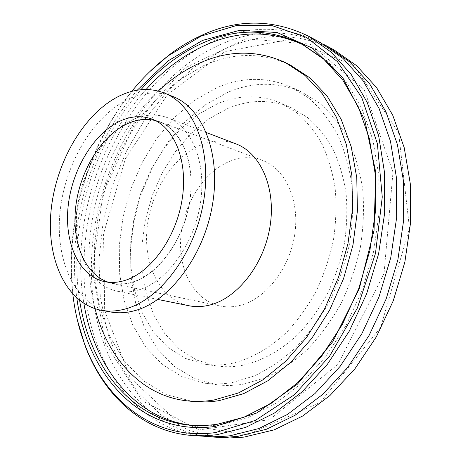 <?xml version="1.0" encoding="UTF-8"?>
<svg xmlns="http://www.w3.org/2000/svg" width="461" height="461" viewBox="0 0 461 461"><rect width="100%" height="100%" fill="white"/><g stroke="black" fill="none" stroke-linecap="round" stroke-linejoin="round"><path stroke-width="0.35" stroke-dasharray="2.31 1.73" d="M221.355 437.645L189.252 430.528L161.068 414.94L137.678 392.282L119.606 364.023L107.113 331.609L100.262 296.377L98.977 259.578L103.091 222.363L112.38 185.806L126.55 150.954L145.255 118.834L168.069 90.494L194.461 67.006L223.741 49.471C260.799 31.988 297.547 32.12 334 49.869M246.912 435L320.257 402.372L380.613 327.506L409.466 228.155L398.604 132.612L354.152 65.779L291.098 39.197L224.974 51.569L167.308 94.753L125.363 158.791L103.546 233.911L104.664 310.455L130.221 377.813L179.433 423.676L246.912 435M243.996 384.048L265.611 377.68C280.034 370.932 293.864 361.62 307.101 349.743C319.744 336.513 330.923 321.334 340.644 304.208C349.3 286.241 355.857 267.415 360.306 247.724C363.435 227.907 364.242 208.516 362.732 189.54C359.92 171.169 355.045 154.337 348.107 139.049C340.143 124.896 330.71 112.985 319.813 103.322L302.122 92.252C277.637 81.562 252.703 81.66 227.319 92.546L205.278 104.854L185.155 121.819L167.545 142.651L152.931 166.565L141.694 192.727L134.145 220.318L130.521 248.485L130.993 276.358L135.649 303.033L144.495 327.564L157.414 348.977L174.154 366.276L194.277 378.504L217.143 384.774C225.838 385.886 234.787 385.644 243.996 384.048M323.703 44.412C288.194 28.507 252.565 29.095 216.814 46.175C141.187 81.937 90.045 179.853 91.439 271.114C91.376 351.772 135.695 428.534 209.738 436.728M72.821 294.222C64.603 224.334 87.359 145.993 131.748 91.387M149.623 71.812C87.774 132.33 57.631 236.09 77.431 320.326M137.245 90.218C90.252 144.938 66.482 226.772 76.843 298.152M320.28 42.498C283.763 24.761 246.935 24.877 209.795 42.833C134.093 79.085 82.824 177.681 84 269.506C83.666 352.106 129.57 430.678 205.819 436.509M79.644 300.486C68.147 228.276 92.465 144.558 140.859 89.751M146.045 89.509C96.176 144.593 71.294 230.241 83.89 303.465M193.084 425.463L207.646 425.964L220.508 424.823L247.903 417.603L275.263 403.727L301.506 383.322L325.501 356.889L346.136 325.299L362.409 289.79L373.548 251.844L379.069 213.138L378.804 175.341L372.926 140.035L361.891 108.566L346.39 81.972L327.258 60.967L303.603 45.005M290.297 65.018C261.589 51.995 232.425 52.341 202.805 66.05L177.986 80.779L155.403 100.723L135.701 124.966L119.37 152.579L106.831 182.654L98.395 214.256L94.326 246.456L94.828 278.294L100.02 308.755L109.943 336.772L124.516 361.211L143.486 380.895L166.409 394.668L192.571 401.439M158.296 91.059C102.936 142.386 75.817 235.721 95.064 308.72M235.928 143.861C224.899 139.833 213.524 140.092 201.803 144.65C173.175 155.979 150.286 192.185 146.99 229.036C143.561 265.859 160.624 299.857 188.906 305.735M137.666 290.223C165.643 282.731 193.395 245.926 200.16 204.753C207.093 163.569 192.018 126.671 167.51 117.67C156.538 113.683 145.157 114.27 133.373 119.422C104.595 132.226 81.142 171.117 77.062 210.279C72.85 249.413 88.99 285.313 117.1 291.185C123.663 292.51 130.521 292.193 137.666 290.223M173.094 96.603C158.843 91.163 144.109 91.941 128.884 98.936C93.214 115.625 64.788 164.03 59.999 212.354C55.066 260.609 75.097 305.194 110.525 311.97M108.462 282.253L112.236 283.256C118.454 284.552 124.954 284.235 131.742 282.311C157.679 275.119 183.276 240.717 189.494 202.46C195.862 164.197 181.916 129.973 159.149 121.762L155.426 120.586M131.742 282.512C157.743 275.309 183.409 240.826 189.644 202.477C196.034 164.116 182.055 129.806 159.235 121.571C149.22 117.987 138.819 118.546 128.031 123.248C101.339 135.067 79.396 171.331 75.477 207.905C71.432 244.457 86.299 277.902 112.207 283.463C118.437 284.76 124.948 284.443 131.742 282.512M231.22 160.728C204.805 170.535 183.697 203.03 180.856 236.349C177.883 269.65 193.954 300.434 220.035 305.983C226.299 307.285 232.793 307.135 239.507 305.534C265.196 299.546 289.571 269.074 294.7 234.649C299.978 200.218 285.29 168.668 262.344 160.324C252.271 156.7 241.898 156.832 231.22 160.728M242.924 365.245C262.079 360.94 281.222 350.348 298.428 334.035C309.458 322.193 319.168 308.68 327.564 293.501C335.02 277.597 340.616 260.984 344.355 243.656C346.937 226.236 347.485 209.213 345.998 192.589C343.37 176.505 338.939 161.788 332.698 148.436C325.552 136.093 317.11 125.744 307.383 117.376L291.594 107.886C270.918 99.236 249.793 99.369 228.224 108.289L208.798 118.857L190.981 133.575L175.324 151.773L162.266 172.76L152.17 195.798L145.33 220.139L141.959 245.027L142.207 269.662L146.149 293.242L153.767 314.926L164.946 333.862L179.444 349.196L196.859 360.133L216.635 365.936C225.129 367.181 233.894 366.95 242.924 365.245M231.341 363.493C250.548 359.107 269.771 348.355 287.076 331.811C298.169 319.801 307.948 306.104 316.413 290.718C323.939 274.6 329.603 257.768 333.401 240.221C336.04 222.582 336.634 205.352 335.187 188.537C332.594 172.27 328.192 157.397 321.968 143.918C314.834 131.466 306.398 121.036 296.665 112.622L280.87 103.097C260.177 94.447 239.023 94.678 217.408 103.783L197.942 114.541L180.078 129.478L164.364 147.918L151.243 169.152L141.078 192.45L134.163 217.056L130.711 242.198L130.878 267.08L134.739 290.891L142.282 312.777L153.398 331.891L167.844 347.369L185.236 358.393L205.012 364.23C213.512 365.481 222.288 365.239 231.341 363.493M232.361 382.515L254.04 376.043C268.521 369.192 282.414 359.741 295.726 347.698C308.449 334.277 319.709 318.891 329.511 301.529C338.253 283.319 344.88 264.234 349.403 244.29C352.596 224.225 353.454 204.592 351.991 185.391C349.219 166.813 344.367 149.802 337.452 134.364C329.494 120.085 320.067 108.081 309.164 98.354L291.467 87.244C266.954 76.561 241.985 76.774 216.555 87.884L194.467 100.417L174.293 117.63L156.625 138.738L141.936 162.935L130.624 189.39L122.989 217.269L119.272 245.719L119.647 273.869L124.211 300.803L132.97 325.57L145.814 347.185L162.502 364.645L182.596 376.977L205.462 383.293C214.169 384.405 223.13 384.146 232.361 382.515M305.407 45.927L301.822 44.049M195.095 425.647L191.067 425.313M92.5 270.359L105.362 343.318L142.051 400.73L199.359 429.9L269.57 419.66L337.913 364.438L384.013 273.557L392.985 172.207L364.202 89.567L310.063 44.112L245.978 38.805L184.538 68.119L134.964 123.024L103.103 193.643L92.5 270.359M206.355 132.538L167.51 117.67M157.869 299.443L117.1 291.185M159.149 121.762L151.848 119.013M112.236 283.256L104.595 281.659M262.344 160.324L159.235 121.571M220.035 305.983L112.207 283.463M291.594 107.886L280.87 103.097M216.635 365.936L205.012 364.23M302.122 92.252L291.467 87.244M217.143 384.774L205.462 383.293"/><path stroke-width="0.69" d="M327.189 46.209L334 49.869L356.722 65.733L376.614 87.636L392.732 115.181L404.205 147.624L410.319 183.887L410.59 222.588L404.85 262.125L393.268 300.774L376.349 336.847L354.901 368.835L329.961 395.515L302.681 416.006L274.243 429.842L243.984 437.114L229.947 437.95L213.639 437.08L225.723 437.328L238.078 436.313L266.619 429.185L295.138 415.223L322.521 394.535L347.577 367.613L369.14 335.326L386.168 298.918L397.855 259.929L403.68 220.053L403.467 181.029L397.394 144.489L385.943 111.821L369.826 84.121L349.928 62.114L327.189 46.209L323.703 44.412M209.738 436.728L213.639 437.08M131.748 91.387C142.795 77.771 154.954 65.906 168.23 55.787L201.129 36.108L236.309 25.574L272.157 25.649L306.634 37.474L337.366 61.572L361.764 97.525L377.375 143.665L382.267 197.008L375.479 253.423L357.321 308.132L329.408 356.497L294.36 394.731L255.348 420.397L215.541 432.562C154.326 441.039 105.154 400.597 84.553 343.825C78.768 328.169 74.861 311.636 72.821 294.222M77.431 320.326L84.853 345.035C102.987 394.368 141.786 431.801 192.479 435.536L204.592 435.778L216.987 434.723L245.673 427.393L274.41 413.068L302.059 391.85L327.414 364.242L349.294 331.136L366.633 293.824L378.602 253.878L384.658 213.063L384.624 173.169L378.665 135.868L367.279 102.596L351.184 74.451L331.269 52.179L308.495 36.171C271.938 18.452 235.058 18.774 197.855 37.151C187.892 42.032 178.315 47.956 169.129 54.922L149.623 71.812M76.843 298.152C86.703 374.027 140.72 437.028 215.247 426.408L256.938 412.883L297.385 384.197L332.721 341.745L359.223 288.851L374.038 230.454L375.773 172.305L364.732 119.906L342.707 77.627L312.449 48.146L277.073 32.495L239.559 30.34L202.465 40.43L167.839 61.031L137.245 90.218M192.479 435.536L212.694 436.803L226.726 436.152L230.287 435.726L258.886 428.528L287.485 414.427L314.967 393.544L340.137 366.368L361.816 333.781L378.965 297.04L390.755 257.693L396.662 217.471L396.512 178.13L390.484 141.308L379.051 108.416L362.945 80.548L343.036 58.443L320.28 42.498L308.495 36.171M140.859 89.751C157.852 70.424 176.978 55.545 198.236 45.12C233.139 28.167 267.668 27.81 301.822 44.049L323.685 59.106L342.817 80.162L358.312 106.831L369.33 138.415L375.185 173.855L375.415 211.806L369.855 250.686L358.664 288.799L342.333 324.475L321.645 356.209L297.599 382.768L271.304 403.271L243.909 417.222L216.491 424.477L203.624 425.624L191.067 425.313C130.665 420.225 89.388 365.331 79.644 300.486M303.603 45.005C269.962 29.711 236.044 30.311 201.855 46.815C181.259 56.841 162.658 71.075 146.045 89.509M83.89 303.465C94.171 366.391 134.451 419.412 193.084 425.463M95.064 308.72C107.459 357.54 141.302 395.959 187.224 400.863L192.571 401.439C201.238 402.372 210.153 402.09 219.315 400.592L243.639 393.648L267.801 380.792L290.839 362.202L311.763 338.38L329.621 310.138L343.578 278.571L352.97 245.01L357.413 210.896L356.774 177.687L351.213 146.742L341.134 119.232L327.126 96.072L309.919 77.88L290.297 65.018L285.48 62.638C256.76 49.621 227.578 50.03 197.948 63.872C183.783 70.521 170.564 79.58 158.296 91.059M187.224 400.863C195.896 401.796 204.817 401.514 213.985 399.998L238.337 393.003L262.54 380.06L285.63 361.355L306.617 337.383L324.538 308.962L338.553 277.211L348.009 243.448L352.498 209.138L351.899 175.75L346.367 144.65L336.305 117.019L322.308 93.762L305.101 75.518L285.48 62.638M157.869 299.443L188.906 305.735C195.504 307.066 202.356 306.865 209.455 305.119C237.254 298.48 264.095 264.562 270.054 226.224C276.179 187.875 260.569 152.954 235.928 143.861L206.355 132.538M101.299 310.288L110.525 311.97C117.999 313.33 125.801 312.967 133.926 310.875C168.363 302.353 203.376 257.152 212.291 205.727C221.407 154.297 202.99 108.179 173.094 96.603L164.398 93.076C150.171 87.648 135.448 88.483 120.223 95.588C84.553 112.524 56.052 161.35 51.131 210.026C46.071 258.633 65.923 303.517 101.299 310.288C108.761 311.653 116.558 311.267 124.683 309.141C159.12 300.497 194.271 254.835 203.318 202.944C212.573 151.052 194.254 104.63 164.398 93.076M124.09 280.674C150.027 273.39 175.71 238.7 182.003 200.166C188.457 161.627 174.581 127.213 151.848 119.013C141.873 115.452 131.506 116.039 120.747 120.782C94.125 132.722 72.181 169.164 68.182 205.877C64.067 242.567 78.791 276.116 104.595 281.659C110.807 282.956 117.307 282.628 124.09 280.674M155.426 120.586C146.512 118.402 137.378 119.347 128.037 123.427C102.1 134.917 80.571 169.55 75.927 205.151C71.201 240.717 84.161 274.226 108.462 282.253M84.553 343.825L84.853 345.035M168.23 55.787L169.129 54.922"/></g></svg>
